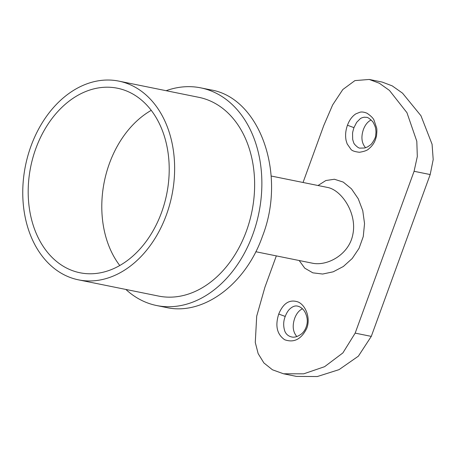 <?xml version="1.0" encoding="UTF-8"?>
<svg xmlns="http://www.w3.org/2000/svg" width="456" height="456" viewBox="0 0 456 456"><rect width="100%" height="100%" fill="white"/><g stroke="black" fill="none" stroke-linecap="round" stroke-linejoin="round"><path stroke-width="0.68" d="M371.144 119.962C367.735 121.649 365.153 124.847 363.392 129.55C360.89 137.051 361.614 143.121 365.558 147.744M369.274 79.458L382.174 82.069L392.211 85.865L402.54 93.172L420.956 115.733L432.071 144.238L433.2 159.549L430.19 174.551L371.287 336.385L358.365 356.182L339.025 369.651L317.296 376.542L296.428 376.399L283.529 373.783L303.742 373.823L324.604 366.681L342.883 352.921L355.178 333.119L414.082 171.291L417.314 156.522L416.807 141.28L406.952 112.695L389.447 90.425L379.386 83.26L369.274 79.458L354.922 80.604L342.827 89.519L332.646 104.92L323.811 125.423L303.046 182.48M296.839 336.551C292.894 331.934 292.171 325.869 294.673 318.356C296.428 313.654 299.016 310.462 302.425 308.769M285.234 316.441C283.324 321.138 283.182 326.046 284.812 331.159C286.043 334.197 288.266 336.112 291.475 336.916C294.354 337.697 297.682 336.71 301.456 333.946C304.226 331.649 306.062 328.405 306.962 324.21C307.772 320.38 307.099 316.322 304.933 312.024C303.126 308.877 300.721 306.922 297.705 306.158C295.1 305.435 292.296 306.529 289.303 309.453C287.719 311.146 286.362 313.477 285.234 316.441L278.736 314.041C283.324 302.949 289.873 298.965 298.389 302.094C305.953 305.651 310.661 318.311 306.774 328.291C301.376 339.23 294.012 343.043 284.686 339.743C276.98 334.385 274.996 325.818 278.736 314.041M353.953 127.64C351.975 134.189 352.813 132.975 352.556 133.5L352.676 139.399C354.323 145.396 354.363 143.395 354.443 144.119L354.5 144.204C357.099 147.037 358.997 148.343 360.194 148.114L364.635 148L367.485 146.94C372.945 143.389 371.161 143.817 371.811 143.543L371.891 143.452C374.496 139.673 375.761 136.994 375.681 135.415L375.972 132.24C375.915 129.783 375.596 127.794 375.014 126.272C372.33 120.07 372.637 122.145 372.432 121.393L372.358 121.302C369.388 118.4 367.416 117.084 366.43 117.357L364.407 117.22C365.507 117.078 362.03 117.295 360.2 118.742L356.649 122.362L353.953 127.64L347.455 125.24C349.364 120.082 352.146 116.297 355.805 113.886L359.961 112.21C360.075 112.227 362.6 111.298 367.12 113.293C371.15 116.086 373.487 118.486 374.125 120.492L376.565 127.748C376.992 129.014 376.975 131.659 376.513 135.671C375.459 141.155 372.934 145.487 368.944 148.679C367.61 150.263 364.458 151.46 359.476 152.27C354.671 151.728 351.793 150.702 350.846 149.192L347.147 143.879L346.104 140.499C345.141 135.517 345.591 130.433 347.455 125.24M276.33 255.884L264.907 287.257L256.705 316.156L255.274 342.456L258.159 353.628L263.881 362.925L272.437 369.782L283.529 373.783M318.026 185.512L325.846 180.53L334.402 179.254L343.231 182.081L351.49 188.864L358.245 198.753L362.765 210.666L364.543 223.6L363.255 236.578L359.06 248.303L352.237 258.478L343.362 266.486L333.205 271.816L322.677 274.039L312.844 272.836L304.756 268.174L299.176 260.513M255.799 251.729L312.069 263.129C327.408 266.566 349.165 254.374 352.813 234.538C357.384 213.488 341.607 189.93 327.408 187.416L271.138 176.016M166.126 90.698A111.047 81.806 101.5 0 1 200.748 87.86L210.347 89.803C259.686 97.47 286.915 174.049 262.445 236.316C245.693 284.413 203.108 315.911 166.252 307.481L156.647 305.537A111.047 81.806 101.5 0 1 125.867 289.446M200.748 87.86A111.047 81.806 101.5 0 1 252.846 234.373A111.047 81.806 101.5 0 1 156.647 305.537M78.563 279.864L158.568 296.069A101.392 74.693 -78.5 0 0 246.4 231.095A101.392 74.693 -78.5 0 0 198.827 97.327L118.828 81.117A101.392 74.693 101.5 0 1 166.394 214.89A101.392 74.693 101.5 0 1 78.563 279.864A101.392 74.693 101.5 0 1 30.991 146.097A101.392 74.693 101.5 0 1 118.828 81.117M161.561 212.433A94.147 69.358 101.5 0 1 79.999 272.768A94.147 69.358 101.5 0 1 30.717 166.719A94.147 69.358 101.5 0 1 117.386 88.213A94.147 69.358 101.5 0 1 161.561 212.433M119.78 265.529A94.147 69.358 101.5 0 1 151.21 110.363M355.178 333.119L371.287 336.385M414.082 171.291L430.19 174.551"/></g></svg>
